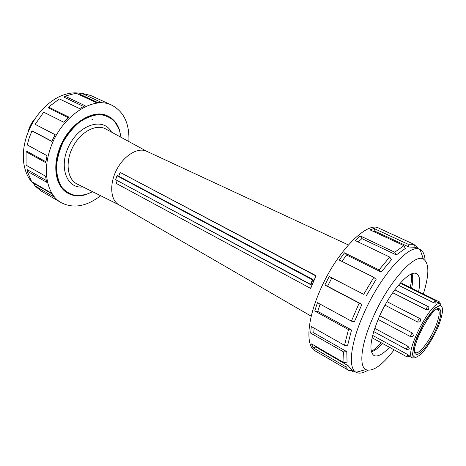 <?xml version="1.0" encoding="UTF-8"?>
<svg xmlns="http://www.w3.org/2000/svg" width="466" height="466" viewBox="0 0 466 466"><rect width="100%" height="100%" fill="white"/><g stroke="black" fill="none" stroke-linecap="round" stroke-linejoin="round"><path stroke-width="0.7" d="M348.906 370.499L315.063 350.84C305.853 346.139 306.814 321.657 319 292.928C335.124 253.312 366.853 220.599 378.905 228.189L414.082 244.382L407.849 244.137L374.017 228.491L369.905 229.837L403.946 245.664L394.719 252.228L360.346 235.959L355.238 240.561L389.727 257.069L379.079 269.866L344.479 252.828L339.242 260.051L373.837 277.357L363.678 294.32L329.229 276.495L324.843 285.075L359.164 303.133L351.411 321.138L354.393 321.785L361.913 304.345L327.557 286.27L331.804 277.952L363.678 294.32M128.849 141.553C129.618 123.863 123.991 111.77 111.98 105.275C93.101 95.122 60.364 116.943 50.188 149.108C42.138 172.35 47.555 195.207 61.262 202.71C73.471 208.826 86.606 206.496 100.656 195.72M107.92 116.092L107.797 116.034C92.769 107.827 66.883 125.15 58.803 150.512C52.378 168.931 56.631 187.198 67.681 193.116L67.797 193.186M373.784 231.637L375.147 231.287L409.032 247.021L415.2 247.271L414.082 244.382M417.99 248.559L416.499 246.223L414.524 245.314M354.177 371.169L352.343 371.332L350.251 370.115M348.51 370.359L345.16 366.439L313.018 347.729L311.568 343.891L343.978 362.676L343.634 351.941L310.665 333.108L311.288 326.515L344.52 345.312L348.475 329.619L314.736 311.014L317.457 302.679L351.411 321.138M394.166 349.855C381.939 365.589 372.485 372.159 365.804 369.567C358.797 366.031 361.098 344.555 372.416 318.837C387.444 283.514 414.297 253.114 423.349 259.003C429.349 263.045 429.349 274.701 423.338 293.97M367.855 370.278C363.037 373.19 359.129 373.866 356.135 372.305L356.03 372.247C348.05 368.286 350.298 344.432 362.839 315.762C379.51 276.291 409.696 242.675 419.936 249.461L420.052 249.514C423.046 251.069 424.736 254.657 425.108 260.278M389.471 347.281C382.737 354.422 377.553 357.166 373.924 355.523C368.688 351.178 370.324 338.601 378.823 317.789C389.92 291.803 409.76 269.231 416.505 273.711C419.988 275.79 420.682 281.755 418.573 291.617M320.101 304.117L317.736 311.399L351.533 330.004L348.475 329.619M344.52 345.312L347.659 345.213L351.533 330.004M314.131 328.122L313.735 332.823L346.78 351.644L343.634 351.941M343.978 362.676L347.059 362.07L346.78 351.644M315.54 346.197L315.936 347.019L348.184 365.723L345.16 366.439M356.03 372.247L351.434 369.573L348.184 365.723M403.946 245.664L405.257 248.529L396.333 254.943L394.719 252.228M358.144 241.953L361.913 238.604L396.333 254.943M389.727 257.069L391.498 259.655L381.2 272.092L379.079 269.866M341.928 261.391L346.57 255.001L381.2 272.092M373.837 277.357L376.126 279.355L366.288 295.799M349.436 370.808L352.185 370.01M353.735 370.907L352.343 371.332M313.018 347.729L315.936 347.019M310.665 333.108L313.735 332.823M314.736 311.014L317.736 311.399M359.164 303.133L361.913 304.345M417.14 248.168L416.499 246.223M409.032 247.021L407.849 244.137M374.017 228.491L375.147 231.287M360.346 235.959L361.913 238.604M344.479 252.828L346.57 255.001M324.843 285.075L327.557 286.27M329.229 276.495L331.804 277.952M121.032 137.301L119.389 129.711C117.176 123.315 113.395 118.789 108.042 116.151C94.802 109.545 73.605 120.869 62.893 141.647C52.023 162.331 54.906 186.196 67.914 193.25C73.145 196.116 79.016 196.623 85.534 194.765L92.687 191.759M92.658 191.742L85.738 194.625L76.506 195.638C70.669 194.607 65.735 191.771 61.71 187.134C58.431 181.548 56.671 174.779 56.421 166.822C57.155 158.481 59.432 150.151 63.265 141.839C67.879 133.928 73.389 127.282 79.808 121.9C86.466 117.537 93.019 115.096 99.479 114.578C105.584 115.213 110.733 117.63 114.933 121.818L119.395 129.962L121.003 137.284M348.347 244.93L146.639 151.252C138.099 147.006 124.084 155.312 116.692 169.647C109.19 183.924 110.43 200.17 118.807 204.725L311.247 316.21M118.725 176.23L119.972 172.735L120.554 172.653L316.006 275.674L310.74 288.314M120.554 172.653L316.111 276.047M117.117 180.726L116.337 183.464L310.49 288.326L312.686 283.718L312.319 283.829M313.129 279.781L314.002 280.555L315.878 276.053M312.686 283.718L311.667 283.759L310.933 284.47L312.826 279.909L313.024 280.299M313.076 279.897L312.703 279.524L312.47 279.786L312.826 279.909M117.549 175.647L313.024 279.518M61.262 202.71L41.13 190.967L34.746 185.753L53.905 196.902L50.864 192.778L31.63 181.629L27.197 171.162L46.6 182.247L45.563 176.206L26.073 165.18L26.084 151.817L45.761 162.669L47.014 155.673L27.249 144.932L29.201 137.878L31.979 130.795L51.848 141.245L55.116 134.744L35.195 124.34L55.198 134.691L51.848 141.245M51.324 193.512L34.74 183.889L34.746 185.753M46.198 180.424L27.436 169.735L27.197 171.162M45.884 161.749L26.364 151.001L26.084 151.817M97.65 102.473L79.843 94.208L81.329 93.136L101.466 102.444L96.258 102.596L76.08 93.217L64.896 96.147L85.109 105.712L79.575 108.595L59.368 98.914L48.557 107.081L68.723 117.013L63.819 122.255L43.693 112.189L35.195 124.34M111.98 105.275L90.806 95.524L81.329 93.136M83.525 106.446L63.918 97.144L64.896 96.147M68.118 117.607L48.103 107.733L48.557 107.081M51.819 141.414L31.886 130.923M80.88 93.456C73.768 91.988 66.189 93.247 58.157 97.225C43.629 105.13 33.133 118.079 26.667 136.066C23.58 145.625 22.618 154.683 23.789 163.246C25.246 172.694 28.898 179.911 34.746 184.909M401.546 283.829L402.175 283.514L439.089 301.758L438.098 302.655M435.856 302.615L435.576 303.092L433.473 302.638L398.413 285.215M428.97 308.014L428.394 309.407L426.081 309.593L392.71 292.747M420.262 318.93L420.483 320.8L419.854 321.773L417.74 322.117L385.033 305.195M379.714 315.797L412.352 333.015L413.307 335.106L412.969 335.974L411.699 336.848M374.728 328.338L407.936 346.25L409.218 348.137L408.63 349.197M372.625 335.398L407.75 354.568L409.515 356.123M436.828 309.278L438.157 309.593C440.108 311.806 439.24 317.527 435.553 326.759C430.112 340.221 419.487 354.282 415.736 352.669L414.711 351.766M436.98 327.08C440.853 317.416 441.774 311.422 439.753 309.092C433.444 302.451 407.185 352.908 416.237 354.265C420.163 355.919 431.277 341.176 436.98 327.08M92.583 119.704L91.959 119.43M28.589 130.917C29.742 126.764 31.688 123.024 34.426 119.698M371.408 351.818C374.67 350.776 378.421 348.02 382.662 343.553M411.624 288.18C412.934 281.936 413.074 277.13 412.031 273.775M77.286 184.099L76.902 183.907C67.209 179.13 65.03 161.807 72.894 146.848C80.63 131.826 96.078 123.676 105.543 128.872L105.922 129.076M111.496 132.111C103.842 117.38 80.28 123.676 69.382 145.019C58.151 166.193 66.51 189.103 82.965 186.924M313.88 280.177L313.053 280.206M312.989 280.584L314.002 280.555M310.595 284.604L310.933 284.47L310.595 284.604M312.832 279.903L117.653 175.665M312.47 279.786L310.572 284.347L115.638 179.725L117.036 175.804L312.47 279.786M311.137 284.563L310.566 284.598L115.58 179.66L310.548 284.575M117.036 175.804L115.58 179.66L116.966 175.758M400.189 283.159L435.151 300.453L433.473 302.638M428.458 309.337L428.831 308.9M394.801 289.823L428.056 306.512C427.281 306.803 426.617 307.828 426.081 309.593M420.105 321.447L420.483 320.8M419.808 318.593L419.72 318.488C418.561 319.222 417.903 320.433 417.74 322.117M412.969 335.974L413.237 335.316M412.352 333.015C411.076 334.268 410.499 335.491 410.616 336.679L378.124 319.426M409.125 348.69L409.212 348.201M407.936 346.25C406.882 347.718 406.474 348.784 406.702 349.453L373.697 331.559M407.75 354.568L407.08 356.927L372.072 337.751M436.036 301.636L440.655 303.925C432.646 297.809 402.921 354.917 412.521 357.97L409.393 356.257M438.308 326.416C433.263 337.99 426.18 349.162 420.099 355.069L415.241 357.76L412.777 355.296C412.579 351.061 413.93 345.015 416.837 337.157L422.656 325.117C427.316 317.317 431.749 311.405 435.96 307.379L440.644 305.306L442.7 308.451C442.624 312.948 441.162 318.936 438.308 326.416M28.036 132.274C29.201 127.032 31.595 122.43 35.224 118.469M423.349 259.003L420.052 249.514M365.804 369.567L356.135 372.305M371.303 351.411C374.373 349.628 377.705 346.756 381.287 342.795M410.202 287.481C411.466 282.087 411.944 277.567 411.635 273.926M415.113 247.23L419.936 249.461M351.667 369.707L348.813 370.528M146.872 151.363L105.968 129.105M119.028 204.854L77.333 184.122M313.1 279.85L313.012 280.544M311.661 283.788L311.166 284.493M312.616 283.817L311.626 283.858M117.578 175.647L117.251 175.6M439.089 301.758C439.636 301.799 439.921 302.405 439.939 303.57M435.151 300.453C436.153 302.038 436.293 302.917 435.576 303.092M428.056 306.512C429.017 307.047 429.134 308.009 428.394 309.407M387.025 301.688L419.72 318.488C420.984 318.505 420.431 321.383 419.854 321.779M413.307 335.106C413.493 335.916 412.596 336.44 410.616 336.679M409.218 348.137C409.352 349.017 408.507 349.453 406.702 349.453M409.445 355.832C409.719 356.461 408.927 356.822 407.08 356.927M440.655 303.925L440.848 304.56L434.493 308.626L424.089 322.594L414.868 342.382L412.538 353.869L413.167 357.41L412.521 357.97M414.781 352.18L415.462 352.558M437.207 309.092L437.906 309.441M415.736 352.669L416.237 354.265M438.157 309.593L439.753 309.092"/></g></svg>
